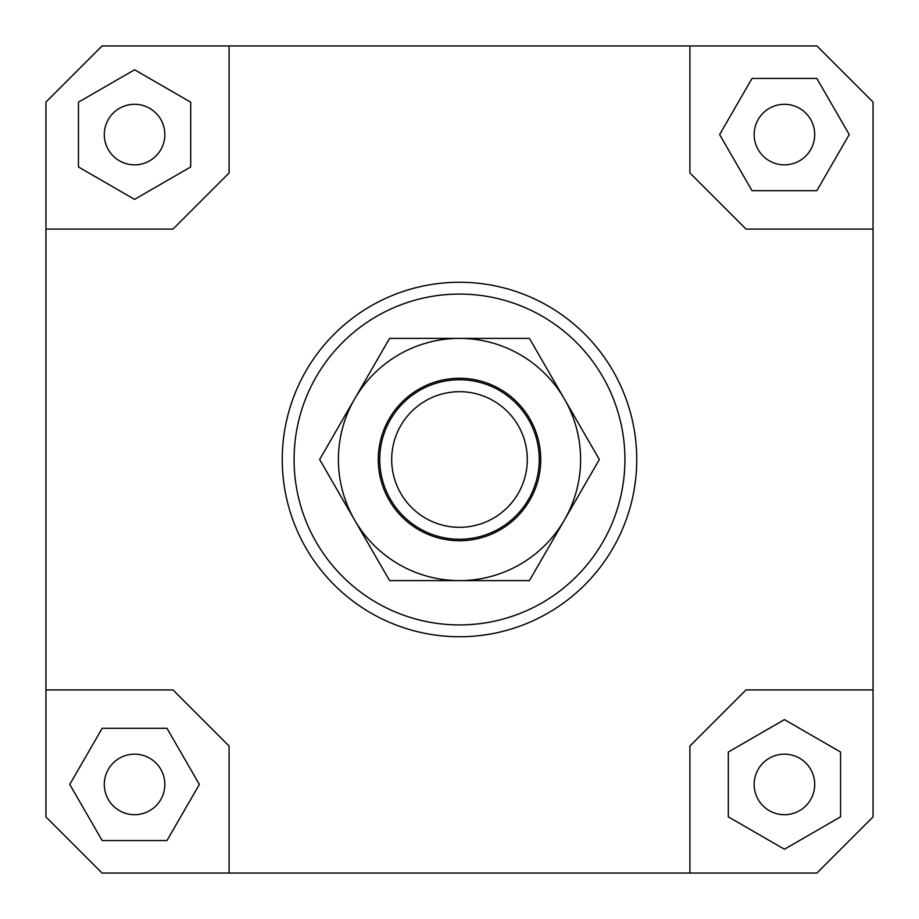 <?xml version="1.0" encoding="UTF-8"?>
<svg xmlns="http://www.w3.org/2000/svg" width="919" height="919" viewBox="0 0 919 919"><rect width="100%" height="100%" fill="white"/><g stroke="black" fill="none" stroke-linecap="round" stroke-linejoin="round"><path stroke-width="1.38" d="M538.672 469.127A79.758 79.758 0 0 0 469.127 380.328A79.758 79.758 0 0 0 380.328 449.873A79.758 79.758 0 0 0 449.873 538.672A79.758 79.758 0 0 0 538.672 469.127M526.817 467.679A67.822 67.822 0 0 1 451.321 526.817A67.822 67.822 0 0 1 392.183 451.321A67.822 67.822 0 0 1 467.679 392.183A67.822 67.822 0 0 1 526.817 467.679M164.846 784.435A30.281 30.281 0 0 1 134.565 814.705A30.281 30.281 0 0 1 104.295 784.435A30.281 30.281 0 0 1 134.565 754.154A30.281 30.281 0 0 1 164.846 784.435M784.435 754.154A30.281 30.281 0 0 1 814.705 784.435A30.281 30.281 0 0 1 784.435 814.705A30.281 30.281 0 0 1 754.154 784.435A30.281 30.281 0 0 1 784.435 754.154M754.154 134.565A30.281 30.281 0 0 1 784.435 104.295A30.281 30.281 0 0 1 814.705 134.565A30.281 30.281 0 0 1 784.435 164.846A30.281 30.281 0 0 1 754.154 134.565M134.565 164.846A30.281 30.281 0 0 1 104.295 134.565A30.281 30.281 0 0 1 134.565 104.295A30.281 30.281 0 0 1 164.846 134.565A30.281 30.281 0 0 1 134.565 164.846M636.741 459.5A177.241 177.241 0 0 1 459.5 636.741A177.241 177.241 0 0 1 282.259 459.5A177.241 177.241 0 0 0 459.5 636.741A177.241 177.241 0 0 0 636.741 459.5A177.241 177.241 0 0 0 459.5 282.259A177.241 177.241 0 0 0 282.259 459.5A177.241 177.241 0 0 1 459.5 282.259A177.241 177.241 0 0 1 636.741 459.5M294.08 459.5A165.42 165.42 0 0 1 459.5 294.08A165.42 165.42 0 0 1 624.92 459.5A165.42 165.42 0 0 1 459.5 624.92A165.42 165.42 0 0 1 294.08 459.5M45.95 689.905L172.967 689.905L229.095 746.033L229.095 873.05L102.078 873.05L45.95 816.922L45.95 102.078L102.078 45.95L816.922 45.95L873.05 102.078L873.05 816.922L816.922 873.05L689.905 873.05L689.905 746.033L746.033 689.905L873.05 689.905M689.905 45.95L689.905 172.967L746.033 229.095L873.05 229.095M45.95 229.095L172.967 229.095L229.095 172.967L229.095 45.95M78.448 102.17L78.448 166.971L134.565 199.377L190.692 166.971L190.692 102.17L134.565 69.764L78.448 102.17M816.83 78.448L752.029 78.448L719.623 134.565L752.029 190.692L816.83 190.692L849.236 134.565L816.83 78.448M840.552 816.83L840.552 752.029L784.435 719.623L728.308 752.029L728.308 816.83L784.435 849.236L840.552 816.83M689.905 873.05L229.095 873.05M102.17 840.552L166.971 840.552L199.377 784.435L166.971 728.308L102.17 728.308L69.764 784.435L102.17 840.552M354.619 398.949A121.113 121.113 0 0 0 459.5 580.613A121.113 121.113 0 0 0 564.381 398.949L599.349 459.5L529.424 580.613L389.576 580.613L319.651 459.5L389.576 338.387L459.5 338.387A121.113 121.113 0 0 0 354.619 398.949M540.728 459.5A81.228 81.228 0 0 1 459.5 540.728A81.228 81.228 0 0 1 378.272 459.5A81.228 81.228 0 0 1 459.5 378.272A81.228 81.228 0 0 1 540.728 459.5M459.5 338.387L529.424 338.387L564.381 398.949A121.113 121.113 0 0 0 459.5 338.387"/></g></svg>
